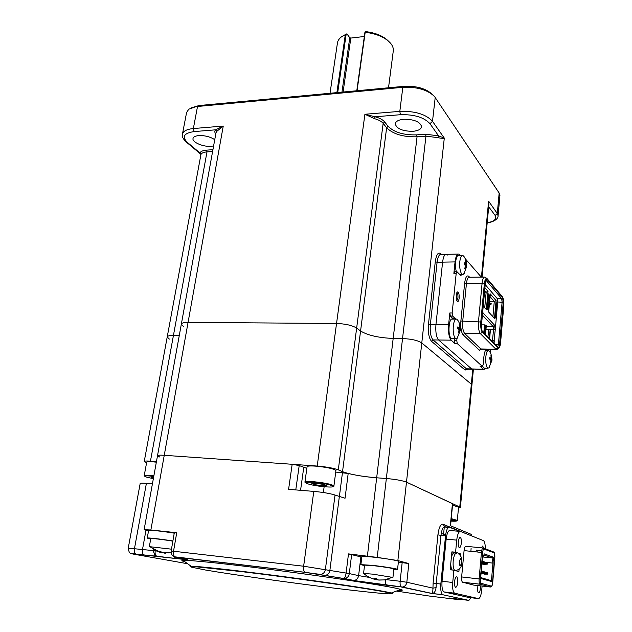 <?xml version="1.0" encoding="UTF-8"?>
<svg xmlns="http://www.w3.org/2000/svg" width="632" height="632" viewBox="0 0 632 632"><rect width="100%" height="100%" fill="white"/><g stroke="black" fill="none" stroke-linecap="round" stroke-linejoin="round"><path stroke-width="0.95" d="M213.608 145.937L211.151 146.316C203.425 147.074 192.096 142.303 192.997 138.582C193.353 136.923 195.28 135.927 198.78 135.588C204.934 135.39 210.258 136.757 214.746 139.68M412.886 131.322C402.552 131.251 396.667 128.77 395.245 123.872C395.711 121.344 398.563 119.796 403.808 119.243C414.237 119.306 420.162 121.779 421.584 126.661C421.094 129.252 418.194 130.8 412.886 131.322M488.923 204.349L488.607 201.158L488.71 206.617M157.51 455.719L181.329 324.184C181.605 323.007 183.849 322.407 188.067 322.391L336.548 323.481C345.467 323.821 352.166 325.354 356.653 328.071L360.572 331.002C367.769 335.363 378.631 337.844 393.175 338.428L402.537 338.555C411.456 338.934 417.871 340.403 421.781 342.947L471.346 384.185L471.907 385.196L471.346 384.185L421.781 342.947C417.871 340.403 411.456 338.934 402.537 338.555L393.175 338.428C378.631 337.844 367.769 335.363 360.572 331.002L356.653 328.071C352.166 325.354 345.467 323.821 336.548 323.481L188.067 322.391C183.849 322.407 181.605 323.007 181.329 324.184L183.501 326.468M487.754 216.776L487.699 217.376M144.238 461.486L167.211 336.99C167.464 335.955 169.534 335.442 173.437 335.45L179.275 335.529L173.437 335.45C169.534 335.442 167.464 335.955 167.211 336.99L169.36 339.092M215.757 134.071C214.58 132.483 214.532 131.069 215.631 129.821L216.681 131.448L215.978 132.854L181.352 324.074M499.896 195.715L499.162 193.021L434.571 96.593C427.651 89.799 417.073 86.703 402.821 87.311L197.516 106.484L193.36 128.549L194.143 131.582L215.631 129.821L223.254 126.06L216.681 131.448M429.958 123.69L432.501 121.32L444.296 138.108L438.6 135.856L429.958 123.69C424.017 117.315 414.165 114.329 400.404 114.708L375.116 116.778C379.642 118.018 382.826 119.732 384.667 121.944L388.127 126.329C394.21 132.372 403.737 135.216 416.725 134.869L425.636 134.221L438.6 135.856L437.731 137.626L425.952 136.149L417.057 136.788C403.255 137.152 393.112 134.126 386.634 127.727L383.158 123.351C381.483 121.344 378.592 119.788 374.476 118.666L364.909 114.274L375.116 116.778L374.476 118.666M458.484 508.065L460.388 507.528L459.764 507.014L406.487 482.145L444.296 138.108C443.119 138.479 440.931 138.321 437.731 137.626M200.834 154.769L199.917 152.944L200.96 154.413L167.227 336.896M191.449 107.788L199.041 105.544L403.935 86.339C416.488 85.762 425.952 88.464 432.351 94.421M199.041 105.544L188.81 109.178L186.582 112.496L182.474 133.976M447.543 255.02L446.555 254.325C444.628 254.103 443.301 256.711 442.59 262.146L435.938 324.706C435.424 332.1 436.317 337.196 438.616 339.992L471.662 368.946L472.831 369.262L467.696 369.127M456.209 295.144L457.323 291.929C458.682 291.858 459.29 293.951 459.156 298.209C458.729 301.14 458.034 302.104 457.047 301.101L456.209 295.144M456.77 300.579L457.931 297.909C458.082 295.183 457.726 293.485 456.865 292.813L456.731 292.79M484.681 290.507L486.158 292.189L484.72 307.737M484.934 287.757L488.023 291.305L486.158 292.189L484.523 292.197M482.643 312.429L494.572 325.204L495.251 329.762L493.853 342.742M503.238 302.262L499.509 345.033C499.264 347.102 498.83 347.948 498.214 347.568L482.09 331.231L481.347 326.396L485.518 281.501C485.787 279.399 486.253 278.617 486.917 279.147L502.582 297.68L503.238 302.262L497.724 301.993L495.251 329.762L493.553 329.351L492.415 341.28M489.761 329.319L493.553 329.351L493.126 326.507L494.572 325.204M482.39 315.107L493.126 326.507L486.237 326.452M485.779 368.18L483.796 369.546L480.359 366.418M458.097 254.072L446.555 254.325C444.628 254.103 443.301 256.711 442.59 262.146L435.938 324.706C435.424 332.1 436.317 337.196 438.616 339.992L471.662 368.946L483.796 369.546M456.983 338.468L456.77 340.577L454.44 340.537L454.953 343.563L451.201 340.166C448.965 337.354 448.096 332.235 448.594 324.801L449.81 312.974L450.332 316.071L452.678 316.079L455.751 319.113M460.491 255.486L458.903 254.056C457.023 253.835 455.743 256.45 455.048 261.917L437.091 262.248L430.353 324.658C429.831 332.037 430.732 337.125 433.062 339.913L466.961 369.254L467.459 369.127M462.213 274.659L460.641 275.402L456.991 271.736L456.201 273.348L452.164 312.982L452.678 316.079M455.048 261.917L453.871 273.38L454.669 271.776L456.825 271.744M453.413 319.105L450.332 316.071M454.44 340.537L454.629 338.673M456.77 340.577L457.276 343.603L482.413 366.473L483.156 364.79L483.899 356.693C484.586 351.163 485.771 348.911 487.446 349.946L487.833 350.326M485.953 349.915L487.446 349.946M490.116 352.127L490.645 349.417M481.3 277.1L465.286 258.78M497.479 349.093L495.938 349.227L480.375 333.641C478.764 331.405 478.132 327.376 478.487 321.554L482.074 283.436C482.587 279.004 483.551 276.879 484.949 277.053L486.83 278.475M497.85 347.924L482.366 332.266C481.007 330.362 480.47 326.942 480.778 321.996L484.333 283.887C484.894 279.423 485.882 277.732 487.272 278.823L502.337 296.677C503.538 298.588 504.004 301.827 503.736 306.402L500.599 342.544C500.268 345.775 499.628 347.655 498.672 348.177L497.85 347.924L495.938 349.227L480.834 348.967L479.388 350.262L463.138 334.834C461.218 332.258 460.459 327.66 460.878 321.024L464.639 283.128C465.468 277.108 466.882 274.873 468.873 276.405L469.608 277.243M494.082 342.978L494.279 340.727L491.459 340.316M497.724 301.993L497.218 298.565L501.618 298.549L502.116 301.985L498.372 344.764L499.509 345.033M485.226 284.637L497.218 298.565M494.501 318.41L488.678 312.058L490.329 293.959L496.088 300.587L494.501 318.41M490.084 296.669L494.279 301.464L496.088 300.587M489.642 301.48L494.279 301.464L492.913 316.679M495.97 317.146L495.417 317.983L495.164 316.269L496.776 302.799L497.084 304.585L495.97 317.146L495.172 317.146M488.275 308.692L487.849 309.656L487.509 309.317L487.24 307.547L488.844 293.746L489.452 295.863L488.275 308.692L487.28 308.692M488.023 291.305L486.348 309.514L483.227 306.117M489.531 302.712L491.167 303.55L489.476 303.32M489.437 303.771L490.606 303.637L491.111 304.205L489.358 304.648M491.111 304.205L491.167 303.55M483.82 332.566L484.531 324.88L481.774 324.856M484.468 325.551L486.048 325.409M484.475 333.23L485.178 325.559M485.518 334.288L486.332 325.362L484.531 324.88M485.258 334.02L486.071 325.093M481.402 328.845L481.876 320.708M489.634 338.468L490.432 329.643L485.984 329.138M489.381 338.207L490.179 329.375M487.967 336.769L488.654 329.169M463.698 274.272L466.637 266.617C466.937 262.975 466.068 259.633 464.03 256.592L462.853 255.439C461.368 255.257 460.349 257.358 459.804 261.735C459.424 267.494 460.088 271.642 461.794 274.154L462.498 274.659L464.338 273.34M466.637 266.412L466.527 267.225L466.092 266.222L465.263 269.185L464.749 268.6L465.523 265.574L464.086 264.413L464.243 262.778L465.705 263.773L465.523 260.826L466.637 266.412M462.221 255.454L458.721 255.525C456.035 254.254 454.376 265.78 456.415 271.744M465.428 266.088L466.092 266.222M465.444 265.495L466.692 265.59M466.266 264.421L464.402 264.634M465.634 261.688L466.037 261.427M464.117 264.168L465.705 263.773M457.149 338.325L460.333 330.315C460.633 326.728 459.82 323.418 457.884 320.377L456.675 319.12C455.04 318.907 453.91 321.214 453.294 326.049C452.899 331.998 453.586 336.098 455.356 338.357L457.149 338.325L457.868 337.322M460.325 330.141L460.214 330.978L459.748 330.149L458.903 333.214L458.366 332.716L459.164 329.588L457.679 328.569L457.844 326.863L459.346 327.716L459.172 324.643L459.701 325.156L460.325 330.141M455.988 319.12L452.473 319.097C448.807 317.256 447.527 335.56 451.145 338.302L452.362 338.641M459.093 330.007L459.748 330.149M458.627 329.177L460.38 329.288M459.93 328.285L457.687 328.506M459.274 325.44L459.701 325.156M457.742 328.063L459.346 327.716M490.306 359.466L491.973 359.561L491.925 360.343L491.688 356.298L490.598 353.051L488.686 350.333C487.304 350.191 486.348 352.38 485.826 356.906C485.502 362.365 486.071 366.054 487.548 367.99L488.884 367.982L489.445 367.232M488.884 367.982L491.925 360.374L490.74 363.258L490.298 362.839L491.009 359.971L489.721 359.11L489.863 357.538L491.159 358.249L490.961 355.413L491.973 359.561M482.737 366.323L483.646 367.887L484.562 368.148M490.953 360.319L491.498 360.438M491.649 358.723L489.753 358.897M489.792 358.518L491.159 358.249M348.564 53.831L347.537 53.23M343.816 50.465L343.105 49.786M345.08 34.736L346.881 33.836L346.17 34.223L337.709 92.541M336.88 92.62L345.309 34.642L341.912 36.514C339.226 38.426 337.725 40.653 337.409 43.197L330.03 93.267M342.615 53.191L343.334 53.767M347.11 56.232L348.145 56.785M345.309 34.642L346.17 34.223M393.254 51.137L393.317 50.655C393.546 48.103 392.551 45.544 390.339 42.976C384.904 37.248 376.522 33.686 365.193 32.279L357.064 90.731M356.788 90.755L364.964 31.987L365.652 31.6C375.542 32.84 383.055 35.929 388.182 40.867M341.944 92.146L349.765 37.73L350.823 38.07L364.34 36.49M346.881 33.836L349.765 37.73M350.823 38.07L343.089 92.043M156.444 461.597L150.456 461.155C146.458 460.878 144.388 461.005 144.23 461.534L146.585 462.766M335.718 472.088L348.185 473.455C356.567 475.501 366.054 476.947 376.672 477.8L386.35 478.511C395.585 479.333 402.292 480.541 406.487 482.145C402.292 480.541 395.585 479.333 386.35 478.511L376.672 477.8C361.623 476.488 350.247 474.442 342.536 471.662L338.294 469.853C333.483 468.114 326.46 466.851 317.217 466.053L164.249 455.293C159.92 455.008 157.668 455.174 157.502 455.775L159.943 457.126M335.916 470.595L335.924 470.524C333.807 468.715 326.949 467.246 315.376 466.116C310.059 465.784 307.294 465.989 307.065 466.732L304.94 482.042M311.813 483.488L315.028 484.704L322.518 485.771L326.886 485.637L323.734 484.42L316.15 483.346L311.813 483.488M315.21 483.377L315.028 484.704M456.138 553.142L454.4 552.961C453.176 552.629 452.149 554.272 451.311 557.89L450.758 563.689C450.829 566.951 451.335 569.053 452.259 569.993M457.655 582.459C457.86 579.418 457.536 577.553 456.699 576.858C455.696 576.755 454.985 578.359 454.566 581.661C454.361 584.711 454.677 586.583 455.522 587.278C456.525 587.373 457.244 585.769 457.655 582.459M461.321 543.093C461.518 540.02 461.178 538.132 460.317 537.429C459.361 537.326 458.682 538.843 458.287 541.98C458.089 545.061 458.421 546.957 459.282 547.66C460.246 547.754 460.926 546.238 461.321 543.093M483.559 548.11L482.722 546.016L481.371 547.818M470.903 551.294L471.109 548.173M477.982 585.572L477.681 587.61C477.5 590.486 477.784 592.231 478.527 592.863C479.412 592.927 480.036 591.41 480.399 588.313L480.431 585.856M485.178 572.947L487.809 573.35L485.163 573.106M485.242 572.237L487.462 572.75L487.422 573.232M482.666 573.232L485.147 573.319L482.208 573.532L481.071 573.279L482.666 573.232L481.489 572.592M485.147 573.319L485.186 572.837L482.287 572.576L482.248 573.074M482.208 573.532L481.063 573.406M482.184 571.494L484.863 571.944L485.21 572.553L482.524 572.308M485.21 572.553L484.863 571.944M482.824 571.407L482.208 571.241M481.473 571.826L481.884 571.581M482.54 572.142L484.815 572.426M481.134 572.616L482.508 572.513L482.145 571.905L482.508 572.513M481.197 571.905L482.137 571.992M482.105 572.394L481.149 572.41M482.145 571.905L481.205 571.786M481.284 570.878L482.216 571.131L482.177 571.612L481.228 571.494M482.611 571.257L482.216 571.131L482.611 571.257M483.543 562.709L481.995 562.685M484.752 562.196L486.98 562.82M483.535 562.843L486.94 563.262L486.98 562.788M481.979 562.828L486.94 563.262M483.757 563.159L482.019 562.978M484.049 563.333L487.304 563.681L484.602 563.262M483.488 563.381L483.425 564.084L484.08 564.305L487.264 564.155L481.884 563.926M487.264 564.155L487.304 563.681M483.709 563.365L484.957 564.06M482.003 562.575L484.697 562.804L482.019 562.393M481.932 563.444L484.657 563.286L481.947 563.191M484.768 562.038L484.333 562.385L484.768 562.038M484.728 562.519L482.026 562.29M482.042 562.101L484.333 562.385M482.113 561.303L484.373 561.903M483.061 557.005L492.059 557.93L483.867 554.991M485.076 562.283L492.928 563.104L492.059 557.93L493.142 557.116L484.294 553.909L482.327 558.822L480.628 578.406L492.526 581.811L491.451 580.682L492.928 563.104L494.106 562.891L493.142 557.116M480.699 577.577L491.451 580.682M492.526 581.811L494.106 562.891M482.998 547.976L465.918 546.285C465.041 546.261 464.425 547.707 464.07 550.606L461.644 576.937C461.463 579.797 461.755 581.551 462.537 582.198L473.487 585.058M477.294 551.941L476.504 550.148L481.679 550.669L476.473 550.132M482.098 586.046L481.766 589.854C481.134 595.462 480.004 598.378 478.385 598.599L454.55 593.187C452.947 591.868 452.338 588.297 452.733 582.483L453.887 570.175L450.174 569.764L450.758 563.689M460.017 531.409L450.071 530.485C448.222 530.359 446.919 533.234 446.153 539.104L442.052 581.25C441.649 587.041 442.274 590.596 443.917 591.923L468.494 597.414M455.514 553.071L451.88 551.855L455.585 552.234L456.723 540.123C457.465 534.23 458.745 531.338 460.546 531.465L483.456 540.637C484.689 541.513 485.289 544.231 485.25 548.774M458.255 553.672L460.531 553.909L455.585 552.234M459.116 569.14L458.887 571.612L453.887 570.175M460.531 553.909L460.38 555.575M451.88 551.855L451.311 557.89M487.359 573.998L487.746 574.117L487.398 573.516L487.359 573.998L484.175 574.125L487.746 574.117M487.391 573.603L484.902 573.374L484.847 574.053M330.489 583.383L331.373 583.494M398.239 590.399C402.568 590.549 403.429 590.217 400.846 589.411L395.047 588.044C378.687 584.624 329.082 577.095 278.807 570.538C228.484 563.981 188.786 559.849 182.917 560.339C181.052 560.473 181.692 560.939 184.852 561.73M445.655 534.775L441.207 533.479M144.12 529.663L157.502 455.775C157.668 455.174 159.92 455.008 164.249 455.293L292.166 464.291L299.205 465.555L306.836 468.367M176.723 532.737L173.539 551.23L171.154 551.057L174.329 532.634L176.723 532.737L150.866 529.987L144.112 529.687L148.528 530.872M128.225 548.26L134.45 548.742C134.071 551.554 134.608 553.348 136.062 554.106C129.868 552.558 129.726 555.441 128.225 548.26L140.17 483.527C140.312 483.101 142.382 483.046 146.395 483.362L152.415 483.875M459.899 531.401L449.463 527.23C447.614 527.088 446.303 529.956 445.536 535.825L440.836 584.039C440.433 589.838 441.057 593.401 442.7 594.728L468.881 600.384L471.117 597.73M398.358 562.117L408.825 563.547L397.868 560.56L377.225 557.4L348.485 553.901L361.804 557.084M397.868 560.56L406.487 482.145L452.67 503.775L450.545 525.784M452.449 503.593L450.316 525.69L471.606 534.498M292.166 464.291L288.595 489.334L313.788 491.388C323.078 492.273 330.157 493.489 335.031 495.038L345.048 498.261L348.185 473.455M171.154 551.057C170.901 554.161 172.236 556.144 175.167 556.99C173.705 556.168 173.16 554.248 173.539 551.23L303.637 566.225L346.107 573.066C345.641 576.187 344.906 578.004 343.911 578.509L305.24 572.371L175.42 557.061L183.659 558.577C190.422 559.92 187.799 559.897 175.807 558.522L136.299 554.169C131.811 553.656 130.998 553.664 133.834 554.193L187.633 563.736M146.395 483.362L134.45 548.742L153.055 550.575L154.998 555.489L156.799 556.231C155.361 555.457 154.832 553.632 155.203 550.764L155.954 550.851M455.285 598.733L468.881 600.384M436.072 587.594C435.472 591.591 434.081 593.535 431.901 593.424L431.459 593.424L431.822 593.266C432.557 593.006 432.928 591.307 432.944 588.163L436.072 587.594L436.206 583.51L440.836 584.039M444.312 526.772L443.601 534.001L442.834 535.565M156.341 462.166C150.329 461.494 147.122 461.486 146.703 462.126L144.23 475.604M153.647 477.049L150.993 476.836L151.435 477.571L153.481 477.974M450.995 521.108C455.933 521.376 457.687 521.131 456.249 520.389L451.185 519.141L457.307 520.444M458.571 507.125L452.528 505.189M392.519 577.387L372.738 574.14L363.566 573.469L364.561 565.127L373.717 565.679C385.117 567.054 391.84 568.136 393.886 568.926L393.886 568.958M370.96 578.067L376.024 579.734L374.105 578.319L376.301 578.58L378.45 580.026L384.833 579.892L379.405 580.065M360.904 564.613L361.867 556.571C362.136 556.176 365.936 556.358 373.283 557.132C384.675 558.332 398.76 560.671 398.452 561.295L398.444 561.334M364.498 565.608L360.896 564.645L372.327 565.34C383.735 566.588 397.86 568.871 397.56 569.4L393.831 569.44M376.356 578.636L376.024 579.734M378.102 579.876L375.613 579.663M376.996 579.947L377.122 579.291M149.357 546.53L150.779 538.598C150.187 538.037 164.044 539.633 172.86 541.15M171.477 549.176L149.602 546.672M163.767 552.897L161.057 552.581M156.91 551.254L161.042 552.629L158.253 551.151L160.157 551.373L163.143 552.874L169.265 552.747L164.518 552.897M147.232 538.077L148.615 530.398C147.983 529.663 163.088 531.299 174.242 533.179M150.7 539.033L147.232 538.101C146.585 537.453 161.713 539.143 172.892 540.976M164.518 553.126L165.481 553.158M161.042 552.629L161.247 552.076M459.764 507.014L472.752 369.286M481.45 277.093L488.607 201.158L497.297 213.513L495.156 215.465L488.694 206.79M487.185 222.82C494.406 221.382 497.06 218.925 495.156 215.465M499.162 193.021L497.297 213.513L498.071 215.844C498.127 216.484 498.142 220.908 487.169 223.009M212.605 151.483L206.996 151.885C203.694 152.162 201.687 153.007 200.96 154.413M150.456 461.155L206.996 151.885L206.546 150.147L212.929 149.681M186.179 141.939L186.448 142.168C183.075 139.008 181.732 136.37 182.419 134.261C183.09 131.124 186.74 129.22 193.36 128.549L223.254 126.06L150.866 529.987M425.636 134.221L425.952 136.149L377.225 557.4M342.536 471.662L386.634 127.727L388.127 126.329M338.294 469.853L383.158 123.351L384.667 121.944M317.217 466.053L364.909 114.274L399.819 111.366C415.058 110.924 425.952 114.242 432.501 121.32L435.219 97.462M400.404 114.708L399.819 111.366L402.821 87.311L403.935 86.339M416.725 134.869L417.057 136.788L367.374 556.334M194.143 131.582C183.952 133.091 181.684 136.686 187.333 142.366L199.917 152.944C200.707 151.388 202.919 150.456 206.546 150.147M448.594 324.801L428.48 324.216L435.258 261.774L437.091 262.248C437.818 256.829 439.153 254.23 441.104 254.451L445.726 254.348M451.201 340.166L433.062 339.913L431.53 341.304C428.907 338.183 427.896 332.495 428.48 324.216M483.322 369.238L466.519 368.812L465.105 370.076L431.53 341.304M435.258 261.774C436.364 254.372 438.245 251.726 440.899 253.827L441.444 254.443M467.838 369.135L465.105 370.076M200.344 153.837L186.448 142.168L187.333 142.366M453.871 273.38L456.201 273.348M452.164 312.982L449.81 312.974M453.12 318.773L455.459 318.789M457.276 343.603L454.953 343.563M482.319 366.41L480.13 366.355M481.782 349.275L479.388 350.262M484.373 277.061L469.426 277.243C467.972 277.069 466.969 279.186 466.432 283.586L462.695 321.459C462.324 327.242 462.972 331.247 464.654 333.467L463.138 334.834M482.366 332.266L480.375 333.641L464.654 333.467L480.834 348.967L481.821 349.267M468.873 276.405L469.062 277.195M484.333 283.887L464.639 283.128M480.778 321.996L460.878 321.024M482.09 331.231L481.387 326.483M498.214 347.568L481.963 330.678M495.804 344.724L498.372 344.764L497.771 346.715M502.582 297.68L501.618 298.549L485.858 280.055M486.917 279.147L485.874 280.016M496.207 304.592L497.084 304.585M489.452 295.863L488.315 295.871M488.528 294.109L489.184 294.101M325.164 486.774C341.683 488.196 329.746 483.504 313.409 482.295C296.811 480.952 309.506 485.645 325.164 486.774M335.924 470.524L333.925 485.913C334.304 486.648 332.977 486.3 329.928 484.886C325.204 483.709 319.697 482.848 313.409 482.295C306.749 482.145 304.047 482.263 305.311 482.666L304.932 482.105C305.153 481.442 307.926 481.3 313.259 481.671C324.88 482.856 331.768 484.27 333.925 485.913L333.901 486.016M456.596 553.158C454.993 553.15 453.863 555.757 453.199 560.987C452.86 566.106 453.405 569.25 454.835 570.419L455.396 570.483M460.057 566.003C458.887 563.08 459.116 560.6 460.752 558.569C461.913 561.485 461.684 563.965 460.057 566.003M481.876 564.068L484.08 564.305M481.071 583.336C480.431 582.917 480.186 581.503 480.328 579.078L482.627 552.558C482.903 550.211 483.369 549.05 484.041 549.058L494.137 552.858L494.824 556.997L492.683 582.593C492.431 584.892 491.988 586.077 491.348 586.141L481.071 583.336L479.98 584.189C479.238 583.549 478.953 581.78 479.127 578.896L481.442 552.36C481.782 549.437 482.366 547.984 483.204 547.999L484.041 549.058M462.537 582.198L480.265 584.221L490.369 586.994L491.348 586.141M494.137 552.858L493.316 551.823L483.638 548.165M482.627 552.558L464.07 550.606M461.644 576.937L480.328 579.078M473.376 585.042L490.369 586.994L480.059 584.221L462.624 582.23M468.336 597.39L478.385 598.599M454.771 593.266L444.138 592.002M442.052 581.25L452.733 582.483M456.723 540.123L446.153 539.104M191.156 566.975C189.726 566.556 189.726 566.327 191.156 566.288C196.907 566.067 233.413 570.048 279.281 576.052C325.117 582.048 370.494 588.795 385.875 591.805L391.358 592.998C393.238 593.511 393.357 593.78 391.706 593.811M205.471 570.017C232.07 574.583 288.058 582.451 332.495 587.926C377.043 593.44 404.899 595.842 384.825 591.947C365.636 588.155 294.836 578.035 243.178 571.81L197.263 566.912C192.673 566.643 190.801 566.738 191.638 567.204L205.471 570.017M300.563 490.313L303.763 467.388M323.371 492.518L324.145 486.695M445.536 535.825L440.962 535.383L436.206 583.51L433.118 583.052L437.913 534.885C438.892 527.562 440.559 523.991 442.913 524.197L468.904 534.806M447.835 527.965L444.928 526.812L448.902 527.175M442.913 524.197L444.928 526.812C443.064 526.669 441.736 529.529 440.962 535.383L437.913 534.885M339.376 496.657L342.465 472.578M470.903 535.604L471.038 534.072M408.825 563.547L406.826 582.246L432.944 588.163L433.118 583.052M360.872 556.863L358.613 575.618L369.641 577.466M386.018 579.615L400.143 581.274L402.173 562.535M442.937 594.807L431.459 593.424L401.233 586.994C400.261 586.251 399.898 584.347 400.143 581.274L406.826 582.246C406.376 584.916 404.946 586.512 402.529 587.033L353.177 580.445L344.796 578.525C347.284 578.027 348.785 576.384 349.306 573.595L358.613 575.618C358.115 578.351 356.638 579.963 354.189 580.445L353.177 580.445M385.607 579.694C385.386 582.696 385.765 584.553 386.737 585.264L386.895 585.319M351.653 554.477L349.306 573.595L346.107 573.066L348.485 553.901M174.393 556.784L305.027 572.3C303.787 571.462 303.32 569.44 303.637 566.225L313.788 491.388M305.24 572.371L320.756 574.464C323.3 573.967 324.848 572.284 325.401 569.416L335.031 495.038M442.7 594.728L431.901 593.424L402.529 587.033L386.737 585.264C371.869 583.486 361.022 581.882 354.189 580.445L325.275 575.381C327.803 574.891 329.335 573.216 329.88 570.38L339.329 496.641M319.729 574.464L324.255 575.381M183.209 558.498L183.659 558.577M174.179 556.697L175.807 558.522M153.26 549.421L153.055 550.575L155.251 550.512M145.96 530.311L142.469 549.674C142.097 552.502 142.627 554.296 144.064 555.054L144.301 555.117M185.255 558.886L175.578 558.459L156.799 556.231L154.998 555.489L154.524 556.01L136.299 554.169M186.211 559.091L185.279 558.917M396.414 591.086L429.894 596.126L454.961 599.176C465.974 600.534 460.412 599.341 449.486 598.022M425.012 595.131L425.565 595.241M429.294 596L429.965 596.134M299.205 465.555L295.776 489.918M153.868 475.817C147.841 475.13 144.625 475.074 144.222 475.643C145.139 477.128 141.623 474.924 153.774 476.338C145.02 475.446 142.666 475.73 146.727 477.184L153.355 478.653M451.24 518.619L457.315 520.389L458.571 507.077M456.762 520.697L451.035 520.705M460.388 507.528L473.4 369.278M482.082 277.085L488.923 204.373M499.928 195.446L498.071 215.844M480.225 366.418L482.413 366.473M481.497 349.259L496.365 349.52M498.672 348.177L496.918 349.52M485.558 281.596L485.818 279.889M459.733 274.699L462.498 274.659M451.667 338.633L455.877 338.689M485.637 350.286L488.165 350.326M484.033 368.132L487.928 368.235M388.522 87.785L393.317 50.655M454.716 570.412L455.783 570.483C459.677 569.598 461.629 567.228 461.637 563.396C462.371 559.17 461.384 556.018 458.674 553.932M490.566 586.994C491.933 586.899 492.146 585.872 492.723 582.609L494.856 557.013C494.753 551.475 494.674 553.632 493.766 552.005M443.917 591.923L454.55 593.187M182.917 560.339L191.156 566.288C197.966 566.683 233.611 570.285 279.273 576.352C324.785 582.293 369.68 589 385.338 591.947L391.358 592.998L400.846 589.411M462.49 599.61L454.598 598.646M471.606 534.467L471.488 535.841M393.886 568.926L392.962 577.3M363.629 573.414C367.097 576.479 371.063 578.517 375.534 579.52M378.299 579.963L379.469 580.065M398.452 561.295L397.56 569.4M384.612 579.86L392.843 577.221M149.421 546.498L160.109 552.289M167.994 552.976L171.106 552.558"/></g></svg>

